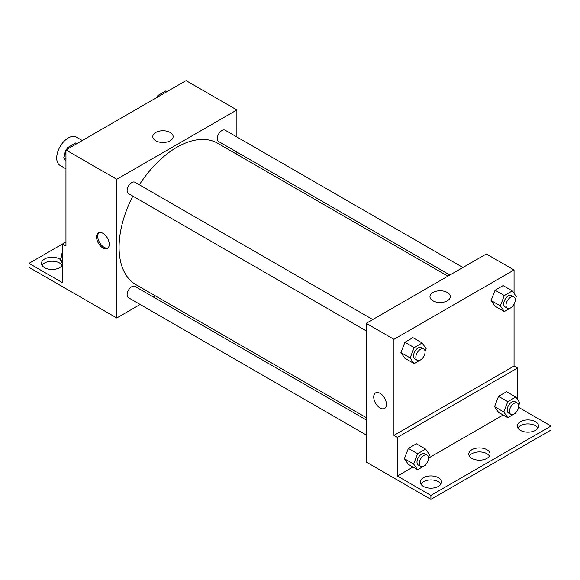 <?xml version="1.0" encoding="UTF-8"?>
<svg xmlns="http://www.w3.org/2000/svg" width="580" height="580" viewBox="0 0 580 580"><rect width="100%" height="100%" fill="white"/><g stroke="black" fill="none" stroke-linecap="round" stroke-linejoin="round"><path stroke-width="0.87" d="M82.287 140.527L76.43 137.148A16.334 9.432 120 0 0 63.843 141.527A16.334 9.432 120 0 0 56.717 157.963A16.334 9.432 120 0 0 60.102 165.438L65.953 168.816M65.953 242.012L62.488 244.013L62.488 282.685L29 263.349L62.488 244.013L65.953 246.014L65.953 149.959L186.064 80.613L236.879 109.953L236.879 136.974M102.914 247.972A8.983 5.184 60 0 1 97.041 240.055A8.983 5.184 60 0 1 98.419 232.863A8.983 5.184 60 0 1 107.401 238.046A8.983 5.184 60 0 1 107.401 248.421A8.983 5.184 60 0 1 102.914 247.972M29 263.349L29 267.351L116.769 317.985L116.769 179.292L65.953 149.959M372.751 319.544L135.002 182.279A6.532 3.77 120 0 0 129.971 184.027A6.532 3.77 120 0 0 127.114 190.602A6.532 3.77 120 0 0 128.47 193.597L366.219 330.861M366.219 419.891L135.002 286.404A6.532 3.77 120 0 0 129.971 288.151A6.532 3.77 120 0 0 127.114 294.727A6.532 3.77 120 0 0 128.47 297.714L366.219 434.978M155.215 295.786L153.236 296.931M140.172 304.471L116.769 317.985M236.879 152.061L236.879 154.345M116.769 179.292L236.879 109.953M462.927 267.481L225.178 130.217A6.532 3.77 120 0 0 220.139 131.972A6.532 3.77 120 0 0 217.29 138.547A6.532 3.77 120 0 0 218.645 141.535L449.863 275.029M447.883 276.167L217.652 143.245A81.664 47.147 120 0 0 139.388 184.81M132.856 196.127A81.664 47.147 120 0 0 119.081 247.305A81.664 47.147 120 0 0 135.995 284.693L366.219 417.607M170.157 132.472A10.172 5.872 180 0 1 173.137 136.626A10.172 5.872 180 0 1 162.965 142.499A10.172 5.872 180 0 1 152.794 136.626A10.172 5.872 180 0 1 159.072 131.196A10.172 5.872 180 0 1 170.157 132.472M165.43 142.317A10.172 5.872 0 0 0 160.5 142.317M99.042 232.587A8.983 5.184 -120 0 0 98.375 239.917A8.983 5.184 -120 0 0 104.074 247.298A8.983 5.184 -120 0 0 107.945 248.015M42.065 265.35A10.614 6.126 180 0 1 59.602 263.015A10.614 6.126 180 0 1 62.133 265.35M62.488 264.596A10.614 6.126 180 0 1 51.011 269.446A10.614 6.126 180 0 1 41.484 263.349A10.614 6.126 180 0 1 48.031 257.687A10.614 6.126 180 0 1 59.602 259.021A10.614 6.126 180 0 1 60.4 259.536M514.047 304.181L514.047 366.031L393.936 435.377L397.401 437.378L397.401 476.049L430.897 495.385L430.897 499.387L366.219 462.006L366.219 323.314L486.33 253.975L514.047 269.976L514.047 293.379M375.593 392.877A8.983 5.184 -120 0 0 374.216 400.077A8.983 5.184 -120 0 0 380.081 407.994A8.983 5.184 60 0 1 374.209 400.077A8.983 5.184 60 0 1 375.586 392.877A8.983 5.184 60 0 1 384.569 398.068A8.983 5.184 60 0 1 384.569 408.436A8.983 5.184 60 0 1 380.081 407.994A8.983 5.184 -120 0 0 384.576 408.436M393.936 435.377L393.936 339.314L366.219 323.314M491.079 300.52L495.073 306.211L491.079 300.52L495.073 290.21L491.079 300.52L500.315 305.856L504.317 295.539L512.314 290.921L516.316 296.612L515.228 299.425M503.077 285.585L495.073 290.21L503.077 285.585L512.314 290.921M400.903 352.582L404.905 358.273L400.903 352.582L404.905 342.265L400.903 352.582L410.14 357.911L414.142 347.601L422.146 342.983L426.148 348.674L425.053 351.487M412.909 337.647L404.905 342.265L412.909 337.647L422.146 342.983M393.936 339.314L514.047 269.976M447.325 292.494A10.172 5.872 180 0 1 450.305 296.648A10.172 5.872 180 0 1 440.133 302.513A10.172 5.872 180 0 1 429.961 296.648A10.172 5.872 180 0 1 436.24 291.218A10.172 5.872 180 0 1 447.325 292.494M514.047 366.031L517.512 368.032L517.512 399.504M518.585 407.327L551 426.039L551 430.041L430.897 499.387M442.598 302.339A10.172 5.872 0 0 0 437.668 302.339M551 426.039L430.897 495.385M469.365 456.047A10.614 6.126 180 0 1 486.903 453.712A10.614 6.126 180 0 1 489.433 456.047M517.867 428.04A10.614 6.126 180 0 1 527.901 423.915A10.614 6.126 180 0 1 537.936 428.04M420.863 484.046A10.614 6.126 180 0 1 430.897 479.921A10.614 6.126 180 0 1 440.93 484.046M517.512 368.032L397.401 437.378M404.369 458.7L408.371 464.391L404.369 458.7L408.371 448.391L404.369 458.7L413.605 464.036L417.607 453.727L425.611 449.101L429.613 454.8L428.518 457.605M416.367 443.772L408.371 448.391L416.367 443.772L425.611 449.101M494.537 406.638L498.539 412.329L494.537 406.638L498.539 396.328L494.537 406.638L503.781 411.974L507.783 401.664L515.779 397.046L519.782 402.738L518.694 405.55M506.543 391.71L498.539 396.328L506.543 391.71L515.779 397.046M503.15 414.997L428.54 458.07M412.982 467.052L397.401 476.049M486.903 449.71A10.614 6.126 180 0 1 490.013 454.046A10.614 6.126 180 0 1 479.399 460.172A10.614 6.126 180 0 1 468.785 454.046A10.614 6.126 180 0 1 475.339 448.384A10.614 6.126 180 0 1 486.903 449.71M520.398 430.375A10.614 6.126 180 0 1 517.288 426.039A10.614 6.126 180 0 1 527.901 419.913A10.614 6.126 180 0 1 538.515 426.039A10.614 6.126 180 0 1 531.969 431.701A10.614 6.126 180 0 1 520.398 430.375M423.385 486.381A10.614 6.126 180 0 1 420.275 482.045A10.614 6.126 180 0 1 430.897 475.919A10.614 6.126 180 0 1 441.51 482.045A10.614 6.126 180 0 1 434.957 487.708A10.614 6.126 180 0 1 423.385 486.381M422.392 358.353L422.146 358.984L414.142 363.602L410.14 357.911M423.719 348.971L421.413 347.637A6.532 3.77 120 0 0 416.375 349.385A6.532 3.77 120 0 0 413.525 355.961A6.532 3.77 120 0 0 414.881 358.947L417.187 360.281A6.532 3.77 120 0 0 423.719 356.512A6.532 3.77 120 0 0 423.719 348.971A6.532 3.77 120 0 0 418.688 350.719A6.532 3.77 120 0 0 415.831 357.294A6.532 3.77 120 0 0 417.187 360.281M414.142 363.602L404.905 358.273M414.142 347.601L404.905 342.265M512.561 306.291L512.314 306.921L504.317 311.547L500.315 305.856M513.894 296.909L511.582 295.575A6.532 3.77 120 0 0 506.55 297.322A6.532 3.77 120 0 0 503.694 303.898A6.532 3.77 120 0 0 505.049 306.892L507.362 308.226A6.532 3.77 120 0 0 513.894 304.449A6.532 3.77 120 0 0 513.894 296.909A6.532 3.77 120 0 0 508.856 298.656A6.532 3.77 120 0 0 506.007 305.232A6.532 3.77 120 0 0 507.362 308.226M504.317 311.547L495.073 306.211M504.317 295.539L495.073 290.21M425.858 464.471L425.611 465.109L417.607 469.727L413.605 464.036M427.185 455.09L424.872 453.756A6.532 3.77 120 0 0 419.84 455.51A6.532 3.77 120 0 0 416.991 462.086A6.532 3.77 120 0 0 418.339 465.073L420.652 466.407A6.532 3.77 120 0 0 427.185 462.637A6.532 3.77 120 0 0 427.185 455.09A6.532 3.77 120 0 0 422.153 456.844A6.532 3.77 120 0 0 419.297 463.413A6.532 3.77 120 0 0 420.652 466.407M417.607 469.727L408.371 464.391M417.607 453.727L408.371 448.391M516.026 412.416L515.779 413.047L507.783 417.665L503.781 411.974M517.36 403.027L515.047 401.701A6.532 3.77 120 0 0 510.016 403.448A6.532 3.77 120 0 0 507.159 410.024A6.532 3.77 120 0 0 508.515 413.011L510.821 414.345A6.532 3.77 120 0 0 517.36 410.575A6.532 3.77 120 0 0 517.36 403.027A6.532 3.77 120 0 0 512.321 404.782A6.532 3.77 120 0 0 509.472 411.358A6.532 3.77 120 0 0 510.821 414.345M507.783 417.665L498.539 412.329M507.783 401.664L498.539 396.328M65.953 161.117L63.684 157.883L65.953 152.025M66.99 149.364L67.686 147.574L75.683 142.956L76.886 143.651M65.953 159.196L63.684 157.883M68.882 148.27L67.686 147.574M65.953 150.321A6.532 3.77 120 0 0 64.757 154.599A6.532 3.77 120 0 0 64.772 155.07M67.439 148.204A6.532 3.77 120 0 0 66.265 149.778M157.166 97.302L157.854 95.511L165.858 90.893L167.054 91.589M159.058 96.207L157.854 95.511M157.608 96.15A6.532 3.77 120 0 0 156.44 97.715M62.488 263.24L60.218 260.007L62.488 254.149M62.488 261.319L60.218 260.007M62.488 252.438A6.532 3.77 120 0 0 61.291 256.723A6.532 3.77 120 0 0 61.306 257.194"/></g></svg>
